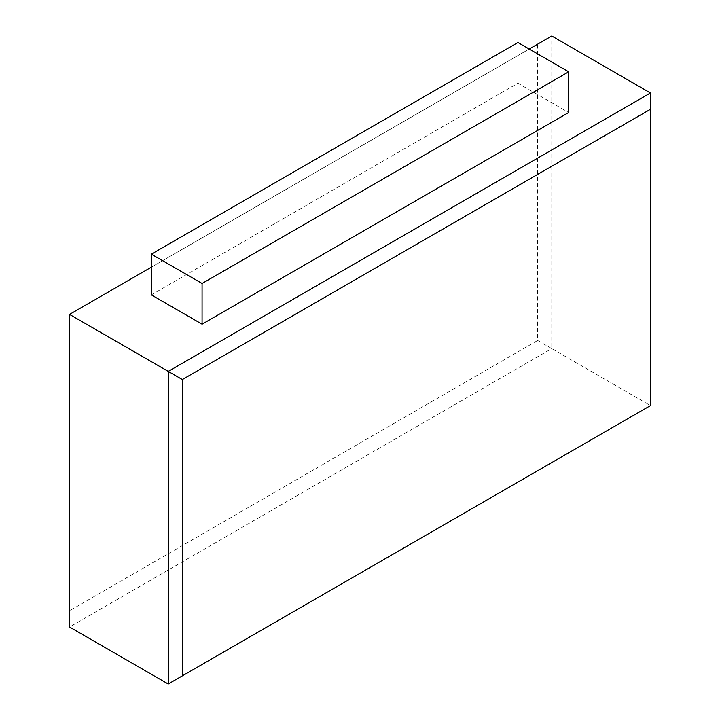 <?xml version="1.0" encoding="UTF-8"?>
<svg xmlns="http://www.w3.org/2000/svg" width="720" height="720" viewBox="0 0 720 720"><rect width="100%" height="100%" fill="white"/><g stroke="black" fill="none" stroke-linecap="round" stroke-linejoin="round"><path stroke-width="0.54" stroke-dasharray="3.6 2.7" d="M650.466 92.988L650.466 405.594L551.763 348.606L551.763 36L537.66 44.145L537.66 340.461L69.534 610.731L69.534 314.406L537.66 44.145M650.466 405.594L168.237 684M69.534 610.731L69.534 627.012L551.763 348.606L537.66 340.461M151.317 294.876L517.923 83.214L517.923 42.516M517.923 83.214L568.683 112.518M529.2 49.023L151.317 267.192"/><path stroke-width="1.08" d="M151.317 267.192L69.534 314.406L69.534 627.012L168.237 684L168.237 371.394L650.466 92.988L551.763 36L529.2 49.023M69.534 314.406L182.34 379.539L182.34 675.855L650.466 405.594L650.466 109.269L182.34 379.539M151.317 254.169L517.923 42.516L568.683 71.82L202.077 283.473L151.317 254.169L151.317 294.876L202.077 324.18L202.077 283.473M202.077 324.18L568.683 112.518L568.683 71.82M168.237 684L182.34 675.855M650.466 92.988L650.466 109.269"/></g></svg>
